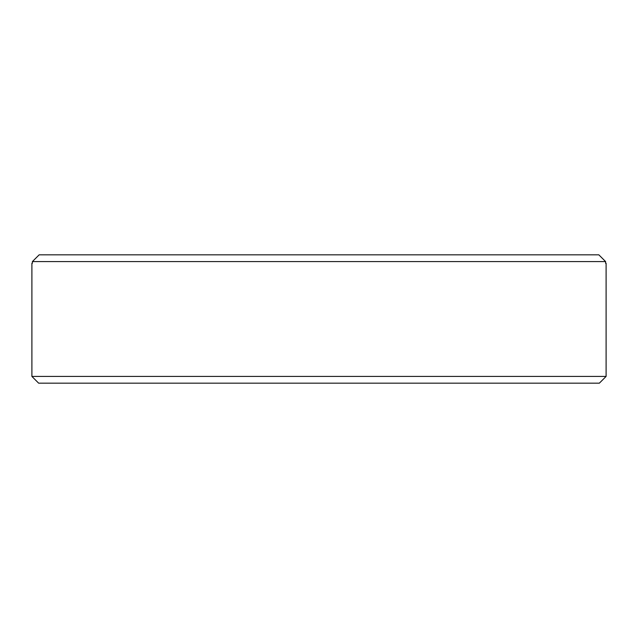 <?xml version="1.0" encoding="UTF-8"?>
<svg xmlns="http://www.w3.org/2000/svg" width="638" height="638" viewBox="0 0 638 638"><rect width="100%" height="100%" fill="white"/><g stroke="black" fill="none" stroke-linecap="round" stroke-linejoin="round"><path stroke-width="0.96" d="M606.1 376.42L599.345 383.175L38.655 383.175L31.9 376.42L606.1 376.42L606.1 263.271L605.606 263.271L605.606 261.58L32.394 261.58L32.394 263.271L31.9 263.271L31.9 376.42M32.394 261.58L39.165 254.825L598.835 254.825L605.606 261.58"/></g></svg>
